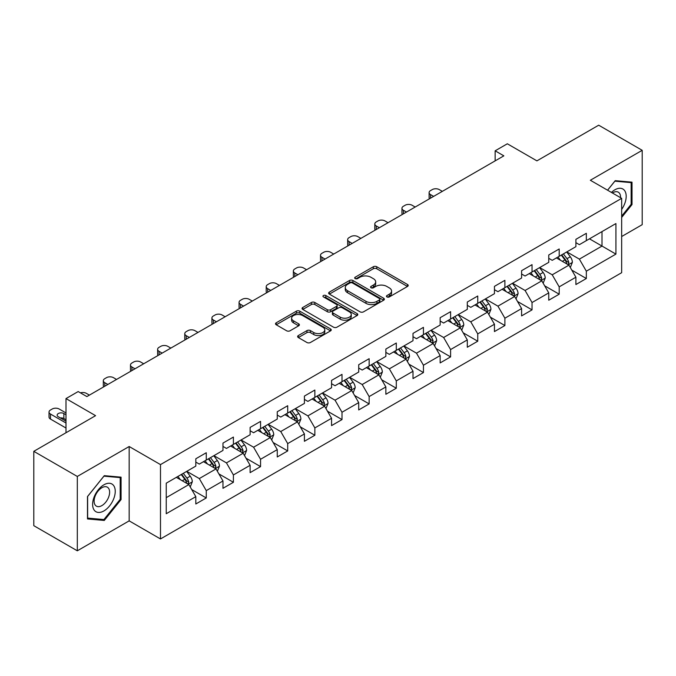 <?xml version="1.0" encoding="UTF-8"?>
<svg xmlns="http://www.w3.org/2000/svg" width="676" height="676" viewBox="0 0 676 676"><rect width="100%" height="100%" fill="white"/><g stroke="black" fill="none" stroke-linecap="round" stroke-linejoin="round"><path stroke-width="1.01" d="M386.951 296.933A1.69 0.98 0 0 0 389.342 296.933L407.493 286.455A2.417 1.394 0 0 0 408.203 285.466A2.417 1.394 0 0 0 407.493 284.486L376.743 266.733A2.417 1.394 0 0 0 373.329 266.733L355.179 277.211A1.69 0.98 0 0 0 354.68 277.904A1.69 0.98 0 0 0 355.179 278.588A1.69 0.98 0 0 0 357.57 278.588L359.919 277.236A7.732 4.462 0 0 1 370.854 277.236L373.414 278.715A7.732 4.462 0 0 1 375.679 281.867A7.732 4.462 0 0 1 373.414 285.027L371.065 286.379A1.69 0.98 0 0 0 370.566 287.072A1.69 0.98 0 0 0 371.065 287.765A1.69 0.98 0 0 0 373.456 287.765L375.805 286.404A7.732 4.462 0 0 1 386.74 286.404L389.3 287.883A7.732 4.462 0 0 1 391.565 291.043A7.732 4.462 0 0 1 389.3 294.195L386.951 295.556A1.69 0.98 0 0 0 386.452 296.249A1.69 0.98 0 0 0 386.951 296.933L386.951 295.556M298.336 335.566A2.417 1.394 0 0 0 297.634 336.555A2.417 1.394 0 0 0 298.336 337.544L306.963 342.521A2.417 1.394 0 0 0 310.377 342.521L330.539 330.885A2.417 1.394 0 0 0 331.248 329.896A2.417 1.394 0 0 0 330.539 328.916L299.789 311.163A2.417 1.394 0 0 0 296.375 311.163L276.214 322.798A2.417 1.394 0 0 0 275.512 323.787A2.417 1.394 0 0 0 276.214 324.767L286.641 330.784A2.417 1.394 0 0 0 290.055 330.784L298.682 325.807A2.417 1.394 0 0 0 299.384 324.818A2.417 1.394 0 0 0 298.682 323.838L293.511 320.846A6.464 3.735 0 0 1 291.618 318.21A6.464 3.735 0 0 1 295.606 314.762A6.464 3.735 0 0 1 302.654 315.574L322.891 327.26A6.464 3.735 0 0 1 324.784 329.896A6.464 3.735 0 0 1 320.796 333.344A6.464 3.735 0 0 1 313.757 332.541L310.377 330.589A2.417 1.394 0 0 0 306.963 330.589L298.336 335.566L298.336 337.544M621.667 236.524L642.2 224.669L642.2 150.317L598.691 125.195L536.913 160.863L507.33 143.785L495.145 150.816L503.848 155.843L86.874 396.575L78.179 391.556L65.994 398.587L65.994 432.75M77.309 476.453L77.309 550.805L129.167 520.866L129.167 446.515L77.309 476.453L33.8 451.331L95.578 415.664L65.994 398.587M129.167 446.515L160.491 464.598L621.667 198.338L621.667 272.69L160.491 538.949L160.491 464.598M642.2 150.317L590.342 180.255L621.667 198.338M360.088 311.847A2.417 1.394 0 0 0 363.502 311.847L383.664 300.212A2.417 1.394 0 0 0 384.374 299.231A2.417 1.394 0 0 0 383.664 298.243L352.914 280.489A2.417 1.394 0 0 0 349.5 280.489L329.339 292.125A2.417 1.394 0 0 0 328.637 293.114A2.417 1.394 0 0 0 329.339 294.102L360.088 311.847M324.125 297.296A1.69 0.98 0 0 1 325.84 297.541L325.84 295.53L357.097 313.579A2.417 1.394 0 0 1 357.807 314.56A2.417 1.394 0 0 1 357.097 315.548L336.944 327.184A2.417 1.394 0 0 1 333.53 327.184L302.78 309.439L302.78 307.462A2.417 1.394 0 0 0 302.071 308.45A2.417 1.394 0 0 0 302.78 309.439M302.78 307.462L311.408 302.485A2.417 1.394 0 0 1 314.822 302.485L327.294 309.684A2.417 1.394 0 0 0 330.708 309.684L336.428 306.38A2.417 1.394 0 0 0 337.138 305.391A2.417 1.394 0 0 0 336.428 304.403L323.449 296.908A1.69 0.98 0 0 1 322.951 296.223A1.69 0.98 0 0 1 323.998 295.319A1.69 0.98 0 0 1 325.84 295.53M77.309 550.805L33.8 525.683L33.8 451.331M191.731 489.568L206.264 497.958L206.264 490.624L222.97 480.974L222.97 488.309L233.406 482.284L233.406 474.949L250.12 465.299L250.12 472.634L260.556 466.609L260.556 459.274L277.261 449.625L277.261 456.959L287.706 450.934L287.706 443.6L304.411 433.95L304.411 441.284L314.855 435.26L314.855 427.925L331.561 418.275L331.561 425.61L342.005 419.585L342.005 412.25L358.711 402.609L358.711 409.943L369.147 403.91L369.147 396.575L385.861 386.934L385.861 394.269L396.297 388.235L396.297 380.901L413.002 371.259L413.002 378.594L423.446 372.56L423.446 365.226L440.152 355.584L440.152 362.919L450.596 356.886L450.596 349.551L467.302 339.91L467.302 347.244L477.746 341.219L477.746 333.885L494.452 324.235L494.452 331.57L504.896 325.545L504.896 318.21L521.602 308.56L521.602 315.895L532.037 309.87L532.037 302.535L548.751 292.885L548.751 300.22L559.187 294.195L559.187 286.861L575.893 277.211L575.893 284.545L586.337 278.52L586.337 271.186L615.92 254.108L615.92 223.562L602.003 231.598L602.003 246.064L615.92 254.108M206.264 497.958L195.82 503.983L195.82 496.649L166.237 513.726L166.237 483.188L195.82 466.102L195.82 458.767L206.264 452.743L206.264 460.077L222.97 450.427L222.97 443.093L233.406 437.068L233.406 444.402L250.12 434.752L250.12 427.418L260.556 421.393L260.556 428.728L277.261 419.086L277.261 411.752L287.706 405.718L287.706 413.053L304.411 403.411L304.411 396.077L314.855 390.044L314.855 397.378L331.561 387.737L331.561 380.402L342.005 374.369L342.005 381.703L358.711 372.062L358.711 364.727L369.147 358.694L369.147 366.029L385.861 356.387L385.861 349.053L396.297 343.019L396.297 350.354L413.002 340.712L413.002 333.378L423.446 327.353L423.446 334.688L440.152 325.038L440.152 317.703L450.596 311.678L450.596 319.013L467.302 309.363L467.302 302.028L477.746 296.003L477.746 303.338L494.452 293.688L494.452 286.354L504.896 280.329L504.896 287.663L521.602 278.013L521.602 270.679L532.037 264.654L532.037 271.989L548.751 262.347L548.751 255.004L559.187 248.979L559.187 256.314L575.893 246.672L575.893 239.338L586.337 233.305L586.337 240.639L615.92 223.562M203.476 461.683L216.007 468.916L199.302 478.566L186.77 471.333M195.82 462.088L199.302 464.091L206.264 460.077M199.302 478.566L206.264 490.624M216.007 468.916L222.97 480.974M230.626 446.008L243.157 453.241L226.452 462.891L213.92 455.658M222.97 446.413L226.452 448.425L233.406 444.402M226.452 462.891L233.406 474.949M243.157 453.241L250.12 465.299M257.776 430.333L270.307 437.566L253.593 447.216L241.07 439.983M250.12 430.739L253.593 432.75L260.556 428.728M253.593 447.216L260.556 459.274M270.307 437.566L277.261 449.625M284.926 414.658L297.448 421.892L280.743 431.541L268.211 424.308M277.261 415.064L280.743 417.075L287.706 413.053M280.743 431.541L287.706 443.6M297.448 421.892L304.411 433.95M312.067 398.984L324.598 406.225L307.893 415.867L295.361 408.634M304.411 399.389L307.893 401.4L314.855 397.378M307.893 415.867L314.855 427.925M324.598 406.225L331.561 418.275M339.217 383.317L351.748 390.551L335.042 400.192L322.511 392.959M331.561 383.714L335.042 385.726L342.005 381.703M335.042 400.192L342.005 412.25M351.748 390.551L358.711 402.609M366.367 367.643L378.898 374.876L362.192 384.517L349.661 377.284M358.711 368.04L362.192 370.051L369.147 366.029M362.192 384.517L369.147 396.575M378.898 374.876L385.861 386.934M393.516 351.968L406.048 359.201L389.342 368.842L376.811 361.609M385.861 352.365L389.342 354.376L396.297 350.354M389.342 368.842L396.297 380.901M406.048 359.201L413.002 371.259M420.666 336.293L433.189 343.526L416.484 353.168L403.952 345.935M413.002 336.69L416.484 338.701L423.446 334.688M416.484 353.168L423.446 365.226M433.189 343.526L440.152 355.584M447.808 320.618L460.339 327.852L443.633 337.501L431.102 330.26M440.152 321.024L443.633 323.027L450.596 319.013M443.633 337.501L450.596 349.551M460.339 327.852L467.302 339.91M474.958 304.944L487.489 312.177L470.783 321.827L458.252 314.594M467.302 305.349L470.783 307.352L477.746 303.338M470.783 321.827L477.746 333.885M487.489 312.177L494.452 324.235M502.107 289.269L514.639 296.502L497.933 306.152L485.402 298.919M494.452 289.674L497.933 291.686L504.896 287.663M497.933 306.152L504.896 318.21M514.639 296.502L521.602 308.56M529.257 273.594L541.789 280.827L525.083 290.477L512.552 283.244M521.602 274L525.083 276.011L532.037 271.989M525.083 290.477L532.037 302.535M541.789 280.827L548.751 292.885M556.407 257.919L568.938 265.153L552.224 274.802L539.702 267.569M548.751 258.325L552.224 260.336L559.187 256.314M552.224 274.802L559.187 286.861M568.938 265.153L575.893 277.211M589.472 238.831L602.003 246.064L579.374 259.128L566.843 251.895M575.893 242.65L579.374 244.661L586.337 240.639M579.374 259.128L586.337 271.186M129.167 520.866L160.491 538.949M495.145 150.816L495.145 160.863M166.237 497.654L188.857 484.591L176.326 477.357M188.857 484.591L195.82 496.649M571.803 270.13L586.337 278.52M544.662 285.804L559.187 294.195M517.512 301.479L532.037 309.87M490.362 317.154L504.896 325.545M463.212 332.829L477.746 341.219M436.062 348.503L450.596 356.886M408.912 364.17L423.446 372.56M381.771 379.844L396.297 388.235M354.621 395.519L369.147 403.91M327.471 411.194L342.005 419.585M300.321 426.869L314.855 435.26M273.172 442.543L287.706 450.934M246.03 458.218L260.556 466.609M218.88 473.893L233.406 482.284M621.667 217.444L632.018 204.566L632.018 182.174L615.228 180.669L607.563 190.201M87.491 518.948L104.281 520.444L121.072 499.556L121.072 477.163L104.281 475.667L87.491 496.556L87.491 518.948M631.147 204.059L632.018 204.566M120.201 499.049L121.072 499.556M102.507 519.422L104.281 520.444M387.627 297.17L389.3 296.206A7.732 4.462 0 0 0 391.565 293.054L391.565 291.043M375.679 281.867L375.679 283.878A7.732 4.462 0 0 1 373.414 287.038L371.741 288.001M407.459 286.472L376.743 268.744A2.417 1.394 0 0 0 373.329 268.744L355.855 278.833M383.63 300.228L352.914 282.5A2.417 1.394 0 0 0 349.5 282.5L329.373 294.119M379.388 299.916A1.69 0.98 0 0 0 379.887 299.231A1.69 0.98 0 0 0 379.388 298.538L352.399 282.957A1.69 0.98 0 0 0 350.007 282.957L347.532 284.385A7.732 4.462 0 0 0 345.267 287.545A7.732 4.462 0 0 0 347.532 290.697L365.986 301.352A7.732 4.462 0 0 0 376.912 301.352L379.388 299.916L379.388 301.927A1.69 0.98 0 0 0 379.887 301.234L379.887 299.231M345.267 287.545L345.267 289.548A7.732 4.462 0 0 0 347.532 292.708L347.532 290.697M379.388 301.927L376.912 303.355A7.732 4.462 0 0 1 365.986 303.355L347.532 292.708M302.814 309.456L311.408 304.496L311.408 302.485M337.138 305.391L337.138 307.403A2.417 1.394 0 0 1 336.428 308.391L330.708 311.695A2.417 1.394 0 0 1 327.294 311.695L314.822 304.496A2.417 1.394 0 0 0 311.408 304.496M325.84 297.541L357.072 315.565M340.231 317.154A6.464 3.735 0 0 0 347.27 317.965A6.464 3.735 0 0 0 351.267 314.517A6.464 3.735 0 0 0 349.374 311.873L342.242 307.757A2.417 1.394 0 0 0 338.82 307.757L333.099 311.061A2.417 1.394 0 0 0 332.389 312.05A2.417 1.394 0 0 0 333.099 313.039L340.231 317.154L340.231 319.165A6.464 3.735 0 0 0 347.27 319.968A6.464 3.735 0 0 0 351.267 316.52L351.267 314.517M332.389 312.05L332.389 314.061A2.417 1.394 0 0 0 333.099 315.041L333.099 313.039M340.231 319.165L333.099 315.041M324.784 329.896L324.784 331.908A6.464 3.735 0 0 1 320.796 335.355A6.464 3.735 0 0 1 313.757 334.544L310.377 332.6A2.417 1.394 0 0 0 306.963 332.6L298.37 337.561M291.618 318.21L291.618 320.221A6.464 3.735 0 0 0 293.511 322.858L293.511 320.846M298.648 325.824L293.511 322.858M330.539 328.916L330.539 330.885L299.789 313.174A2.417 1.394 0 0 0 296.375 313.174L276.247 324.793L276.214 322.798M570.307 267.535L572.378 262.322A6.523 3.769 -120 0 0 570.299 256.77L566.708 251.971M433.629 196.378L430.544 194.603A4.926 2.839 0 0 1 429.108 192.592A4.926 2.839 0 0 1 430.544 190.581L432.285 189.584A4.926 2.839 0 0 1 439.248 189.584L442.332 191.359M560.446 260.252L558.004 256.998M429.514 198.752A4.926 2.839 180 0 1 429.108 197.62L429.108 192.592M567.924 264.578L568.862 262.601A6.523 3.769 -120 0 0 566.995 258.68L563.404 253.88M561.764 254.827L565.753 260.15A3.321 1.918 60 0 1 566.353 261.156L568.862 262.601M561.308 255.089L564.899 259.88A6.523 3.769 60 0 1 566.767 263.809M621.667 209.391A15.996 9.236 120 0 0 624.675 203.738A15.996 9.236 120 0 0 623.678 189.576A15.996 9.236 120 0 0 611.417 192.423M630.074 181.996L631.147 182.621L631.147 204.313L621.667 216.117M607.597 190.218L614.881 181.168L631.147 182.621M620.551 197.696A10.951 6.321 120 0 0 618.295 192.187A10.951 6.321 120 0 0 612.397 192.99M103.935 510.912A15.996 9.236 120 0 0 115.241 491.325A15.996 9.236 120 0 0 103.935 484.793A15.996 9.236 120 0 0 92.62 504.38A15.996 9.236 120 0 0 103.935 510.912M101.873 505.606A10.951 6.321 120 0 0 109.03 495.956A10.951 6.321 120 0 0 107.349 487.176A10.951 6.321 120 0 0 101.873 487.726A10.951 6.321 120 0 0 94.716 497.375A10.951 6.321 120 0 0 96.398 506.147A10.951 6.321 120 0 0 101.873 505.606M87.66 496.404L103.935 476.157L120.201 477.611L120.201 499.31L103.935 519.548L87.66 518.095L87.626 496.378M119.128 476.986L120.201 477.611M543.158 283.21L545.228 277.997A6.523 3.769 -120 0 0 543.149 272.445L539.558 267.645M406.479 212.053L403.403 210.278A4.926 2.839 0 0 1 401.958 208.267A4.926 2.839 0 0 1 403.403 206.256L405.144 205.25A4.926 2.839 0 0 1 412.098 205.25L415.182 207.033M533.296 275.926L530.854 272.673M402.372 214.427A4.926 2.839 180 0 1 401.958 213.295L401.958 208.267M540.775 280.244L541.713 278.275A6.523 3.769 -120 0 0 539.845 274.355L536.254 269.555M534.615 270.501L538.603 275.816A3.321 1.918 60 0 1 539.203 276.83L541.713 278.275M534.167 270.763L537.758 275.555A6.523 3.769 60 0 1 539.625 279.484M516.016 298.885L518.086 293.671A6.523 3.769 -120 0 0 515.999 288.12L512.408 283.32M379.329 227.727L376.253 225.953A4.926 2.839 0 0 1 374.808 223.942A4.926 2.839 0 0 1 376.253 221.931L377.994 220.925A4.926 2.839 0 0 1 384.957 220.925L388.032 222.708M506.147 291.601L503.704 288.348M375.222 230.102A4.926 2.839 180 0 1 374.808 228.97L374.808 223.942M513.625 295.919L514.563 293.95A6.523 3.769 -120 0 0 512.695 290.029L509.104 285.23M507.473 286.176L511.453 291.491A3.321 1.918 60 0 1 512.062 292.505L514.563 293.95M507.017 286.438L510.608 291.229A6.523 3.769 60 0 1 512.476 295.159M488.866 314.56L490.937 309.346A6.523 3.769 -120 0 0 488.849 303.794L485.258 298.995M352.179 243.402L349.103 241.628A4.926 2.839 0 0 1 347.658 239.617A4.926 2.839 0 0 1 349.103 237.606L350.844 236.6A4.926 2.839 0 0 1 357.807 236.6L360.883 238.383M478.997 307.276L476.563 304.023M348.072 245.777A4.926 2.839 180 0 1 347.658 244.636L347.658 239.617M486.483 311.594L487.413 309.625A6.523 3.769 -120 0 0 485.545 305.704L481.954 300.904M480.323 301.851L484.303 307.166A3.321 1.918 60 0 1 484.912 308.18L487.413 309.625M479.867 302.113L483.458 306.904A6.523 3.769 60 0 1 485.326 310.825M461.716 330.234L463.787 325.021A6.523 3.769 -120 0 0 461.708 319.461L458.117 314.67M325.038 259.077L321.953 257.303A4.926 2.839 0 0 1 320.517 255.291A4.926 2.839 0 0 1 321.953 253.28L323.694 252.275A4.926 2.839 0 0 1 330.657 252.275L333.733 254.058M451.855 322.951L449.413 319.697M320.923 261.451A4.926 2.839 180 0 1 320.517 260.311L320.517 255.291M459.334 327.269L460.263 325.3A6.523 3.769 -120 0 0 458.396 321.37L454.804 316.579M453.173 317.526L457.153 322.841A3.321 1.918 60 0 1 457.762 323.855L460.263 325.3M452.717 317.788L456.308 322.579A6.523 3.769 60 0 1 458.176 326.5M434.567 345.909L436.637 340.696A6.523 3.769 -120 0 0 434.558 335.135L430.967 330.344M297.888 274.752L294.804 272.977A4.926 2.839 0 0 1 293.367 270.966A4.926 2.839 0 0 1 294.804 268.955L296.544 267.95A4.926 2.839 0 0 1 303.507 267.95L306.591 269.724M424.705 338.625L422.263 335.364M293.773 277.126A4.926 2.839 180 0 1 293.367 275.985L293.367 270.966M432.184 342.943L433.113 340.974A6.523 3.769 -120 0 0 431.254 337.045L427.654 332.254M426.024 333.2L430.012 338.515A3.321 1.918 60 0 1 430.612 339.521L433.113 340.974M425.567 333.462L429.159 338.253A6.523 3.769 60 0 1 431.026 342.174M407.417 361.584L409.487 356.37A6.523 3.769 -120 0 0 407.408 350.81L403.817 346.019M270.738 290.426L267.662 288.644A4.926 2.839 0 0 1 266.217 286.641A4.926 2.839 0 0 1 267.662 284.63L269.394 283.624A4.926 2.839 0 0 1 276.357 283.624L279.441 285.399M397.556 354.3L395.114 351.038M266.631 292.801A4.926 2.839 180 0 1 266.217 291.66L266.217 286.641M405.034 358.618L405.972 356.641A6.523 3.769 -120 0 0 404.104 352.72L400.513 347.929M398.874 348.867L402.862 354.19A3.321 1.918 60 0 1 403.462 355.196L405.972 356.641M398.426 349.129L402.017 353.928A6.523 3.769 60 0 1 403.885 357.849M380.275 377.259L382.346 372.037A6.523 3.769 -120 0 0 380.258 366.485L376.667 361.694M243.588 306.101L240.512 304.318A4.926 2.839 0 0 1 239.067 302.316A4.926 2.839 0 0 1 240.512 300.305L242.253 299.299A4.926 2.839 0 0 1 249.207 299.299L252.292 301.074M370.406 369.975L367.964 366.713M239.481 308.476A4.926 2.839 180 0 1 239.067 307.335L239.067 302.316M377.884 374.293L378.822 372.315A6.523 3.769 -120 0 0 376.954 368.395L373.363 363.603M371.724 364.541L375.712 369.865A3.321 1.918 60 0 1 376.312 370.87L378.822 372.315M371.276 364.803L374.867 369.603A6.523 3.769 60 0 1 376.735 373.524M353.125 392.933L355.196 387.711A6.523 3.769 -120 0 0 353.109 382.16L349.517 377.369M216.438 321.776L213.362 319.993A4.926 2.839 0 0 1 211.918 317.982A4.926 2.839 0 0 1 213.362 315.979L215.103 314.974A4.926 2.839 0 0 1 222.066 314.974L225.142 316.748M343.256 385.65L340.822 382.388M212.332 324.15A4.926 2.839 180 0 1 211.918 323.01L211.918 317.982M350.743 389.967L351.672 387.99A6.523 3.769 -120 0 0 349.805 384.069L346.213 379.278M344.583 380.216L348.562 385.54A3.321 1.918 60 0 1 349.171 386.545L351.672 387.99M344.126 380.478L347.717 385.278A6.523 3.769 60 0 1 349.585 389.199M325.976 408.6L328.046 403.386A6.523 3.769 -120 0 0 325.967 397.834L322.376 393.043M189.297 337.451L186.213 335.668A4.926 2.839 0 0 1 184.768 333.657A4.926 2.839 0 0 1 186.213 331.654L187.953 330.649A4.926 2.839 0 0 1 194.916 330.649L197.992 332.423M316.106 401.324L313.672 398.063M185.182 339.817A4.926 2.839 180 0 1 184.768 338.684L184.768 333.657M323.593 405.642L324.522 403.665A6.523 3.769 -120 0 0 322.655 399.744L319.064 394.945M317.433 395.891L321.413 401.214A3.321 1.918 60 0 1 322.021 402.22L324.522 403.665M316.976 396.153L320.568 400.952A6.523 3.769 60 0 1 322.435 404.873M298.826 424.274L300.896 419.061A6.523 3.769 -120 0 0 298.817 413.509L295.226 408.71M162.147 353.117L159.063 351.343A4.926 2.839 0 0 1 157.626 349.331A4.926 2.839 0 0 1 159.063 347.32L160.804 346.323A4.926 2.839 0 0 1 167.766 346.323L170.842 348.098M288.965 416.991L286.523 413.737M158.032 355.491A4.926 2.839 180 0 1 157.626 354.359L157.626 349.331M296.443 421.317L297.372 419.34A6.523 3.769 -120 0 0 295.505 415.419L291.914 410.619M290.283 411.566L294.271 416.889A3.321 1.918 60 0 1 294.871 417.895L297.372 419.34M289.827 411.828L293.418 416.627A6.523 3.769 60 0 1 295.285 420.548M271.676 439.949L273.746 434.736A6.523 3.769 -120 0 0 271.668 429.184L268.076 424.384M134.997 368.792L131.913 367.017A4.926 2.839 0 0 1 130.476 365.006A4.926 2.839 0 0 1 131.913 362.995L133.654 361.99A4.926 2.839 0 0 1 140.616 361.99L143.701 363.772M261.815 432.665L259.373 429.412M130.882 371.166A4.926 2.839 180 0 1 130.476 370.034L130.476 365.006M269.293 436.983L270.231 435.014A6.523 3.769 -120 0 0 268.364 431.094L264.772 426.294M263.133 427.24L267.121 432.555A3.321 1.918 60 0 1 267.721 433.57L270.231 435.014M262.677 427.502L266.276 432.294A6.523 3.769 60 0 1 268.135 436.223M244.526 455.624L246.596 450.41A6.523 3.769 -120 0 0 244.518 444.859L240.926 440.059M107.847 384.467L104.772 382.692A4.926 2.839 0 0 1 103.327 380.681A4.926 2.839 0 0 1 104.772 378.67L106.512 377.664A4.926 2.839 0 0 1 113.467 377.664L116.551 379.447M234.665 448.34L232.223 445.087M103.741 386.841A4.926 2.839 180 0 1 103.327 385.709L103.327 380.681M242.143 452.658L243.081 450.689A6.523 3.769 -120 0 0 241.214 446.768L237.622 441.969M235.983 442.915L239.972 448.23A3.321 1.918 60 0 1 240.571 449.244L243.081 450.689M235.535 443.177L239.127 447.968A6.523 3.769 60 0 1 240.994 451.898M217.385 471.299L219.455 466.085A6.523 3.769 -120 0 0 217.368 460.533L213.777 455.734M80.452 392.866A4.926 2.839 0 0 1 86.325 393.339L89.401 395.122M207.515 464.015L205.073 460.762M214.993 468.333L215.931 466.364A6.523 3.769 -120 0 0 214.064 462.443L210.473 457.644M208.842 458.59L212.822 463.905A3.321 1.918 60 0 1 213.43 464.919L215.931 466.364M208.385 458.852L211.977 463.643A6.523 3.769 60 0 1 213.844 467.564M190.235 486.973L192.305 481.76A6.523 3.769 -120 0 0 190.226 476.208L186.627 471.409M65.994 422.999L50.472 414.042A4.926 2.839 0 0 1 49.027 412.03A4.926 2.839 0 0 1 50.472 410.019L52.213 409.014A4.926 2.839 0 0 1 59.175 409.014L65.994 412.951M180.365 479.69L177.932 476.436M65.994 428.026L50.472 419.061A4.926 2.839 180 0 1 49.027 417.05L49.027 412.03M65.994 419.788L63.874 418.562A3.938 2.273 0 0 0 60.35 417.937M187.852 484.008L188.781 482.039A6.523 3.769 -120 0 0 186.914 478.109L183.323 473.318M181.692 474.265L185.672 479.58A3.321 1.918 60 0 1 186.28 480.594L188.781 482.039M181.236 474.527L184.827 479.318A6.523 3.769 60 0 1 186.694 483.239M65.994 414.76L63.874 413.535A3.938 2.273 0 0 0 59.581 413.044A3.938 2.273 0 0 0 57.147 415.14A3.938 2.273 0 0 0 58.305 416.754L65.994 421.19M389.3 296.206L389.3 294.195M371.065 287.765L371.065 286.379M373.414 287.038L373.414 285.027M355.179 278.588L355.179 277.211M373.329 268.744L373.329 266.733M376.743 268.744L376.743 266.733M407.493 286.455L407.493 284.486M329.339 294.102L329.339 292.125M349.5 282.5L349.5 280.489M352.914 282.5L352.914 280.489M383.664 300.212L383.664 298.243M365.986 303.355L365.986 301.352M376.912 303.355L376.912 301.352M314.822 304.496L314.822 302.485M327.294 311.695L327.294 309.684M330.708 311.695L330.708 309.684M336.428 308.391L336.428 306.38M357.097 315.548L357.097 313.579M306.963 332.6L306.963 330.589M310.377 332.6L310.377 330.589M313.757 334.544L313.757 332.541M298.682 325.807L298.682 323.838M296.375 313.174L296.375 311.163M299.789 313.174L299.789 311.163M430.544 194.603L430.544 198.161M568.288 264.781L572.335 262.449M566.995 258.68L570.299 256.77M562.356 261.358L564.899 259.88M403.403 210.278L403.403 213.836M541.146 280.455L545.186 278.123M539.845 274.355L543.149 272.445M535.206 277.033L537.758 275.555M376.253 225.953L376.253 229.51M513.997 296.13L518.044 293.798M512.695 290.029L515.999 288.12M508.056 292.708L510.608 291.229M349.103 241.628L349.103 245.185M486.847 311.805L490.894 309.473M485.545 305.704L488.849 303.794M480.906 308.374L483.458 306.904M321.953 257.303L321.953 260.851M459.697 327.48L463.744 325.148M458.396 321.37L461.708 319.461M453.757 324.049L456.308 322.579M294.804 272.977L294.804 276.526M432.547 343.154L436.595 340.822M431.254 337.045L434.558 335.135M426.615 339.724L429.159 338.253M267.662 288.644L267.662 292.201M405.397 358.829L409.445 356.489M404.104 352.72L407.408 350.81M399.465 355.399L402.017 353.928M240.512 304.318L240.512 307.876M378.256 374.504L382.295 372.163M376.954 368.395L380.258 366.485M372.315 371.073L374.867 369.603M213.362 319.993L213.362 323.55M351.106 390.179L355.154 387.838M349.805 384.069L353.109 382.16M345.166 386.748L347.717 385.278M186.213 335.668L186.213 339.225M323.956 405.853L328.004 403.513M322.655 399.744L325.967 397.834M318.016 402.423L320.568 400.952M159.063 351.343L159.063 354.9M296.806 421.528L300.854 419.188M295.505 415.419L298.817 413.509M290.866 418.098L293.418 416.627M131.913 367.017L131.913 370.575M269.656 437.195L273.704 434.862M268.364 431.094L271.668 429.184M263.725 433.772L266.276 432.294M104.772 382.692L104.772 386.25M242.515 452.869L246.554 450.537M241.214 446.768L244.518 444.859M236.575 449.447L239.127 447.968M215.365 468.544L219.413 466.212M214.064 462.443L217.368 460.533M209.425 465.113L211.977 463.643M50.472 414.042L50.472 419.061M188.215 484.219L192.263 481.887M186.914 478.109L190.226 476.208M182.275 480.788L184.827 479.318M63.874 418.562L63.874 413.535"/></g></svg>
